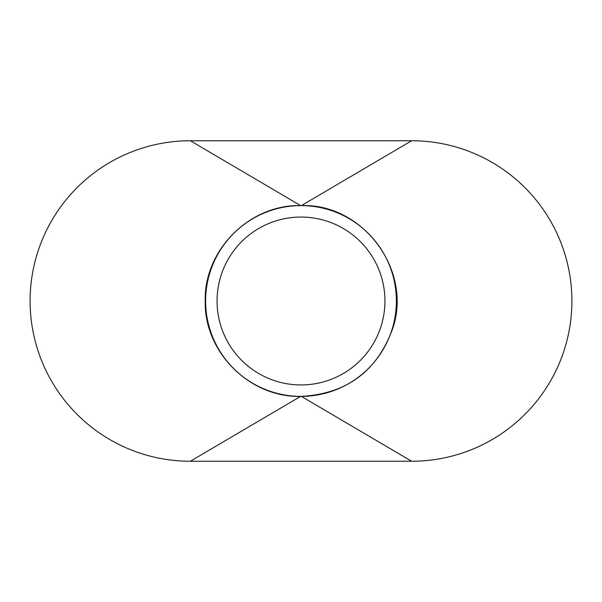 <?xml version="1.0" encoding="UTF-8"?>
<svg xmlns="http://www.w3.org/2000/svg" width="602" height="602" viewBox="0 0 602 602"><rect width="100%" height="100%" fill="white"/><g stroke="black" fill="none" stroke-linecap="round" stroke-linejoin="round"><path stroke-width="0.9" d="M396.387 301A95.387 95.387 0 0 0 301 205.613A95.387 95.387 0 0 0 205.613 301A95.387 95.387 0 0 0 301 396.387A95.387 95.387 0 0 0 396.387 301M217.059 301A83.941 83.941 0 0 0 301 384.941A83.941 83.941 0 0 0 384.941 301A83.941 83.941 0 0 0 301 217.059A83.941 83.941 0 0 0 217.059 301M411.648 461.252A160.252 160.252 0 0 0 571.9 301A160.252 160.252 0 0 0 411.648 140.748L190.352 140.748A160.252 160.252 0 0 0 30.1 301A160.252 160.252 0 0 0 190.352 461.252L411.648 461.252L301.384 396.387L300.616 396.387L190.352 461.252M190.352 140.748L300.616 205.613C249.649 204.296 203.912 250.048 205.229 301C203.912 351.952 249.649 397.704 300.616 396.387M300.616 205.613L301.384 205.613L411.648 140.748M301.384 396.387C346.767 393.798 377.228 371.133 392.752 328.399C412.611 270.117 362.863 203.325 301.384 205.613"/></g></svg>
